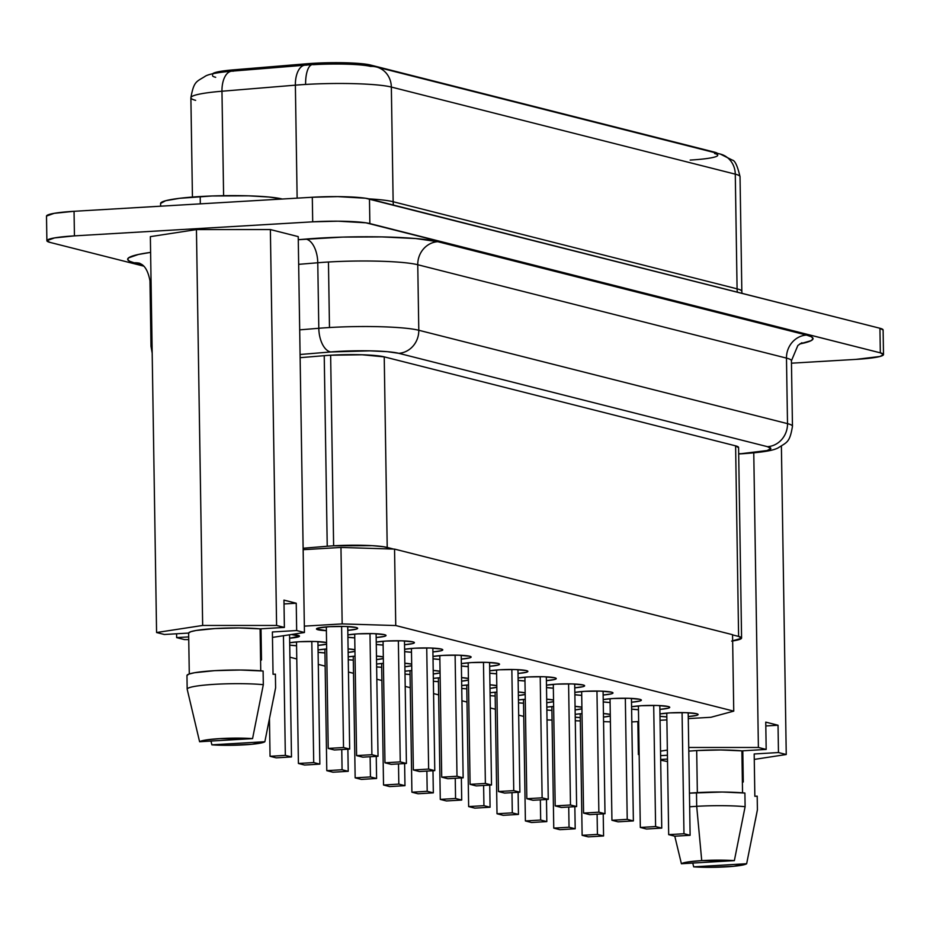 <?xml version="1.0" encoding="UTF-8"?>
<svg xmlns="http://www.w3.org/2000/svg" width="930" height="930" viewBox="0 0 930 930"><rect width="100%" height="100%" fill="white"/><g stroke="black" fill="none" stroke-linecap="round" stroke-linejoin="round"><path stroke-width="1.4" d="M791.43 360.898A68.669 7.417 179.1 0 0 786.478 358.108A21.971 20.286 104.2 0 1 806.519 335.067A90.64 9.788 -0.9 0 1 799.812 343.914L811.134 340.659L813.053 338.718L811.506 336.834L806.519 335.067A21.971 20.286 -75.8 0 0 786.478 358.108L787.512 423.638A68.669 7.417 -0.9 0 1 792.465 426.312L791.43 360.782A68.669 7.417 179.1 0 0 786.478 358.108L417.756 264.736L418.791 330.266L787.512 423.638L786.478 358.108L417.756 264.736A68.669 7.417 179.1 0 0 328.453 262.004A68.669 7.417 179.1 0 0 317.769 262.76L318.804 328.278A68.669 7.417 -0.9 0 1 329.476 327.534L328.453 262.004L329.476 327.534A68.669 7.417 -0.9 0 1 418.791 330.266L417.756 264.736A21.971 20.286 104.2 0 1 437.798 241.695L806.519 335.067L437.798 241.695A21.971 20.286 -75.8 0 0 417.756 264.736A68.669 7.417 179.1 0 0 328.453 262.004A68.669 7.417 179.1 0 0 317.769 262.76L318.804 328.278L299.693 329.859L318.804 328.278A21.971 11.509 85.3 0 0 330.755 351.959L300.088 354.493L330.755 351.959A21.971 11.509 -94.7 0 1 318.804 328.278A68.669 7.417 179.1 0 1 329.476 327.534A68.669 7.417 179.1 0 1 418.791 330.266A21.971 20.286 104.2 0 1 398.749 353.307L387.333 351.68L369.931 350.843L330.755 351.959A46.698 5.045 -0.9 0 1 398.749 353.307L767.471 446.679L398.749 353.307A21.971 20.286 -75.8 0 0 418.791 330.266L787.512 423.638A21.971 20.286 104.2 0 1 767.471 446.679A46.698 5.045 -0.9 0 1 741.559 453.642A46.698 5.045 -0.9 0 1 738.687 453.794A46.698 5.045 179.1 0 0 741.559 453.642L767.087 450.539L770.831 448.562L767.471 446.679A21.971 20.286 -75.8 0 0 787.512 423.638A68.669 7.417 179.1 0 1 792.453 426.428M742.593 453.724A21.971 8.114 -93.4 0 1 741.559 453.642A21.971 8.114 86.6 0 0 742.593 453.724M282.278 199.02A63.17 6.824 179.1 0 0 200.206 196.532L200.322 203.856L200.206 196.532A63.17 6.824 179.1 0 0 160.588 203.496L160.634 206.193M296.565 645.734A20.599 2.22 -0.9 0 1 289.73 645.106L296.565 645.734M289.683 642.769A20.599 2.22 -0.9 0 1 299.565 641.723L315.328 641.491L326.57 642.595A20.599 2.22 -0.9 0 0 299.565 641.723L289.683 642.769M324.942 652.918A20.599 2.22 -0.9 0 1 318.095 652.29L324.942 652.918M318.06 649.954A20.599 2.22 -0.9 0 1 326.674 648.989L318.06 649.954M353.307 660.102A20.599 2.22 -0.9 0 1 348.262 659.719L353.307 660.102M348.215 656.847A20.599 2.22 -0.9 0 1 355.039 656.173L348.215 656.847M381.684 667.287A20.599 2.22 -0.9 0 1 376.638 666.903L381.684 667.287M376.592 664.032A20.599 2.22 -0.9 0 1 383.416 663.357L376.592 664.032M410.049 674.471A20.599 2.22 -0.9 0 1 405.003 674.087L410.049 674.471M404.957 671.216A20.599 2.22 -0.9 0 1 411.781 670.542L404.957 671.216M438.425 681.655A20.599 2.22 -0.9 0 1 433.38 681.272L438.425 681.655M433.334 678.4A20.599 2.22 -0.9 0 1 440.157 677.726L433.334 678.4M466.79 688.839A20.599 2.22 -0.9 0 1 461.745 688.456L466.79 688.839M461.699 685.584A20.599 2.22 -0.9 0 1 468.522 684.91L461.699 685.584M495.167 696.024A20.599 2.22 -0.9 0 1 490.122 695.64L495.167 696.024M490.075 692.769A20.599 2.22 -0.9 0 1 496.899 692.094L490.075 692.769M523.544 703.208A20.599 2.22 -0.9 0 1 518.487 702.824L523.544 703.208M518.44 699.953A20.599 2.22 -0.9 0 1 525.264 699.279L518.44 699.953M551.909 710.392A20.599 2.22 -0.9 0 1 546.863 710.009L551.909 710.392M546.817 707.137A20.599 2.22 -0.9 0 1 553.641 706.463L546.817 707.137M316.467 628.913L326.384 630.691A20.599 2.22 -0.9 0 1 316.467 628.947A20.599 2.22 -0.9 0 1 329.383 626.681L345.146 626.448L356.178 627.494L357.655 628.32L356.004 629.203L347.797 630.354A20.599 2.22 -0.9 0 0 357.655 628.296A20.599 2.22 -0.9 0 0 329.383 626.681L318.118 628.041L316.467 628.947M354.749 637.875A20.599 2.22 -0.9 0 1 347.913 637.248L354.749 637.875M347.878 634.911A20.599 2.22 -0.9 0 1 357.748 633.865L373.511 633.632L384.543 634.679L386.031 635.504L384.381 636.387L376.173 637.538A20.599 2.22 -0.9 0 0 386.031 635.481A20.599 2.22 -0.9 0 0 357.748 633.865L347.878 634.911M383.125 645.06A20.599 2.22 -0.9 0 1 376.278 644.432L383.125 645.06M376.243 642.095A20.599 2.22 -0.9 0 1 386.124 641.049L401.888 640.817L412.92 641.863L414.396 642.688L412.746 643.572L404.538 644.723A20.599 2.22 -0.9 0 0 414.396 642.665A20.599 2.22 -0.9 0 0 386.124 641.049L376.243 642.095M411.49 652.244A20.599 2.22 -0.9 0 1 404.655 651.616L411.49 652.244M404.62 649.279A20.599 2.22 -0.9 0 1 414.489 648.233L430.253 648.001L441.285 649.047L442.773 649.884L441.122 650.756L432.915 651.907A20.599 2.22 -0.9 0 0 442.773 649.849A20.599 2.22 -0.9 0 0 414.489 648.233L404.62 649.279M439.867 659.428A20.599 2.22 -0.9 0 1 433.02 658.8L439.867 659.428M432.985 656.464A20.599 2.22 -0.9 0 1 442.866 655.418L458.63 655.185L469.662 656.231L471.138 657.068L469.487 657.94L461.28 659.091A20.599 2.22 -0.9 0 0 471.138 657.033A20.599 2.22 -0.9 0 0 442.866 655.418L432.985 656.464M468.232 666.612A20.599 2.22 -0.9 0 1 461.396 665.985L468.232 666.612M461.361 663.648A20.599 2.22 -0.9 0 1 471.231 662.602L486.995 662.369L498.027 663.415L499.515 664.253L497.864 665.124L489.657 666.275A20.599 2.22 -0.9 0 0 499.515 664.218A20.599 2.22 -0.9 0 0 471.231 662.602L461.361 663.648M496.608 673.797A20.599 2.22 -0.9 0 1 489.761 673.169L496.608 673.797M489.726 670.832A20.599 2.22 -0.9 0 1 499.608 669.786L515.371 669.554L526.403 670.6L527.88 671.437L526.229 672.309L518.022 673.46A20.599 2.22 -0.9 0 0 527.88 671.402A20.599 2.22 -0.9 0 0 499.608 669.786L489.726 670.832M524.985 680.981A20.599 2.22 -0.9 0 1 518.138 680.353L524.985 680.981M518.103 678.028A20.599 2.22 -0.9 0 1 527.973 676.97L543.736 676.738L554.768 677.784L556.256 678.621L554.606 679.493L546.398 680.644A20.599 2.22 -0.9 0 0 556.256 678.586A20.599 2.22 -0.9 0 0 527.973 676.97L518.103 678.017M553.35 688.165A20.599 2.22 -0.9 0 1 546.503 687.537L553.35 688.165M546.468 685.212A20.599 2.22 -0.9 0 1 556.349 684.154L572.113 683.922L583.145 684.968L584.621 685.805L582.971 686.677L574.775 687.828A20.599 2.22 -0.9 0 0 584.633 685.77A20.599 2.22 -0.9 0 0 556.349 684.154L546.468 685.201M581.727 695.349A20.599 2.22 -0.9 0 1 574.88 694.722L581.727 695.349M574.845 692.397A20.599 2.22 -0.9 0 1 584.714 691.339L600.478 691.106L611.51 692.153L612.998 692.99L611.347 693.861L603.14 695.012A20.599 2.22 -0.9 0 0 612.998 692.955A20.599 2.22 -0.9 0 0 584.714 691.339L574.845 692.397M610.092 702.534A20.599 2.22 -0.9 0 1 603.245 701.906L610.092 702.534M603.21 699.581A20.599 2.22 -0.9 0 1 613.091 698.523L628.854 698.29L639.887 699.337L641.363 700.174L639.712 701.046L631.517 702.197A20.599 2.22 -0.9 0 0 641.375 700.139A20.599 2.22 -0.9 0 0 613.091 698.523L603.21 699.581M638.468 709.718A20.599 2.22 -0.9 0 1 631.621 709.09L638.468 709.718M631.586 706.765A20.599 2.22 -0.9 0 1 641.456 705.707L657.231 705.475L668.252 706.521L669.74 707.358L668.089 708.23L659.882 709.381A20.599 2.22 -0.9 0 0 669.74 707.323A20.599 2.22 -0.9 0 0 641.456 705.707L631.586 706.765M580.285 717.576A20.599 2.22 -0.9 0 1 575.228 717.193L580.285 717.576M575.182 714.321A20.599 2.22 -0.9 0 1 582.006 713.647L575.182 714.321M666.833 716.902A20.599 2.22 -0.9 0 1 659.986 716.274L666.833 716.902M659.951 713.949A20.599 2.22 -0.9 0 1 669.833 712.892L685.596 712.659L696.628 713.705L698.116 714.542L696.465 715.414L688.258 716.565A20.599 2.22 -0.9 0 0 698.116 714.507A20.599 2.22 -0.9 0 0 669.833 712.892L659.951 713.949M731.654 641.084L741.512 638.282L738.606 636.422L735.607 445.854L384.23 356.864L387.217 547.445L393.657 549.072L340.961 547.456L342.17 623.902L395.75 625.541L394.553 549.095L395.75 625.541L733.747 711.136L732.549 634.69L733.747 711.136L710.892 717.286L688.281 718.611L710.892 717.286L733.747 711.136L395.75 625.541L342.17 623.902L340.961 547.456L303.145 549.688L340.961 547.456L393.657 549.072L383.486 546.724L372.244 545.654L333.626 545.805A41.199 4.452 179.1 0 0 327.232 546.247L324.233 355.678L300.134 357.678L324.233 355.678L327.232 546.247A41.199 4.452 -0.9 0 1 333.626 545.805L330.638 355.225A41.199 4.452 179.1 0 0 324.233 355.678A41.199 4.452 -0.9 0 1 330.638 355.225L362.165 354.772L384.23 356.864L735.607 445.854L738.525 447.702M305.04 65.112A21.971 11.509 85.3 0 0 295.368 85.165A65.925 7.115 -0.9 0 1 305.61 84.444A21.971 8.114 -93.4 0 1 312.434 64.589A21.971 8.114 -93.4 0 1 313.457 64.67A43.943 4.743 -0.9 0 1 370.617 66.425A21.971 20.286 104.2 0 1 376.359 66.96A21.971 20.286 104.2 0 1 391.344 87.06A65.925 7.115 179.1 0 0 305.61 84.444A65.925 7.115 179.1 0 0 295.368 85.165L221.968 91.233A65.925 7.115 179.1 0 0 190.882 97.778L192.44 197.055M741.954 293.322L741.838 291.404A65.925 7.115 -0.9 0 0 737.083 288.835L735.281 174.154L737.083 288.835L393.146 201.729A21.971 20.286 -75.8 0 0 393.448 205.065A21.971 20.286 104.2 0 1 393.146 201.729L391.344 87.06L393.146 201.729A65.925 7.115 -0.9 0 0 368.943 198.869A65.925 7.115 -0.9 0 1 393.146 201.729L737.083 288.835A21.971 20.286 -75.8 0 0 737.374 292.16A21.971 20.286 104.2 0 1 737.083 288.835A65.925 7.115 -0.9 0 1 741.838 291.509M696.686 750.568A41.885 4.522 179.1 0 0 688.793 751.149L696.686 750.568L697.349 792.616L696.686 750.568L720.669 749.964L741.896 750.859A41.885 4.522 179.1 0 0 696.686 750.568M674.785 836.186L681.399 863.738A32.957 3.557 -0.9 0 1 701.731 860.622L696.698 806.322A44.221 4.778 179.1 0 0 689.676 806.81A44.221 4.778 -0.9 0 1 696.698 806.322L696.489 792.662A44.221 4.778 179.1 0 0 689.456 793.162L722.296 792.023L744.895 793.046A44.221 4.778 179.1 0 0 696.489 792.662L696.698 806.322A44.221 4.778 -0.9 0 1 745.116 806.694L744.895 793.046L745.116 806.694A44.221 4.778 179.1 0 0 696.698 806.322L701.731 860.622A32.957 3.557 -0.9 0 1 734.363 860.622L745.116 806.694L734.363 860.622L701.731 860.622L688.095 861.936L681.399 863.738L734.363 860.622L681.399 863.738L674.785 836.186M260.598 660.556L261.493 659.94L261.005 628.796L261.493 659.94A31.039 3.348 -0.9 0 1 260.586 660.346A31.039 3.348 179.1 0 0 261.493 659.94L260.598 660.567M272.385 631.97L273.048 674.285L275.396 674.145L275.606 687.793L264.852 741.721A32.957 3.557 -0.9 0 1 244.52 744.837A32.957 3.557 -0.9 0 1 211.889 744.849L210.971 741.059L211.889 744.849L227.583 745.325L252.018 744.267L264.852 741.721L211.889 744.849L264.852 741.721L275.606 687.793L275.396 674.145L273.048 674.285L272.385 631.97L296.67 630.54L304.447 632.505L272.467 637.41L304.447 632.505L296.67 630.54L296.24 603.233L283.952 600.117L284.382 627.425L260.098 628.854L238.882 627.948L214.9 628.564L196.079 630.47L190.673 631.737L188.639 633.063L164.354 634.492L156.577 632.528L202.659 625.46L276.594 625.448L284.382 627.425L276.594 625.448L270.374 229.559L298.228 236.615L304.447 632.505L298.228 236.615L270.374 229.559L276.594 625.448L202.659 625.46L196.439 229.571L270.374 229.559L196.439 229.571L202.659 625.46L156.577 632.528L164.354 634.492L188.639 633.063L189.29 673.959L188.639 633.063A41.885 4.522 179.1 0 1 214.9 628.564A41.885 4.522 179.1 0 1 260.098 628.854L260.749 670.821L260.098 628.854L284.382 627.425L283.952 600.117L296.24 603.233L284.01 603.954L296.24 603.233L296.67 630.54L272.385 631.97M273.536 698.477L275.594 687.898A44.221 4.778 179.1 0 0 275.606 687.793M188.744 639.584L184.431 639.584L176.654 637.608L188.709 636.899L176.654 637.608L184.431 639.584L188.744 639.584M150.358 236.639L156.577 632.528L150.358 236.639L196.439 229.571L150.358 236.639M176.584 633.772L176.654 637.608L176.584 633.772M186.965 675.517L188.895 674.099L194.544 672.727L214.691 670.658L240.498 670.019L263.109 671.03A44.221 4.778 179.1 0 0 214.691 670.658A44.221 4.778 179.1 0 0 186.965 675.517L187.174 689.177A44.221 4.778 -0.9 0 1 214.9 684.306A44.221 4.778 -0.9 0 1 263.318 684.689L263.109 671.03L263.318 684.689A44.221 4.778 179.1 0 0 214.9 684.306A44.221 4.778 179.1 0 0 187.174 689.177L199.601 741.733A32.957 3.557 -0.9 0 1 252.565 738.606L263.318 684.689L252.565 738.606L219.933 738.618L206.297 739.931L199.601 741.733L252.565 738.606L199.601 741.733L187.174 689.177L186.965 675.517M638.375 754.532L639.166 754.416L638.375 754.532L639.166 754.73L638.375 754.532L637.852 721.587L638.375 754.532M660.544 751.138L667.356 750.092L660.544 751.138M688.735 747.464L758.392 747.464L766.181 749.429L741.896 750.859L766.181 749.429L758.392 747.464L753.765 452.875L758.392 747.464L688.735 747.464M667.438 755.253L660.614 755.648L667.438 755.253M742.547 792.837L741.896 750.859L742.547 792.837M855.949 359.387L879.978 356.481L883.5 354.609L880.326 352.842L365.874 222.805L338.113 221.189L312.701 221.828L74.435 235.871L54.545 237.906L46.884 240.649L50.057 242.416L143.522 266.085L50.057 242.416A43.943 4.743 -0.9 0 1 46.884 240.707A43.943 4.743 -0.9 0 1 74.435 235.871L312.701 221.828A43.943 4.743 -0.9 0 1 369.861 223.572L880.326 352.842A43.943 4.743 -0.9 0 1 883.5 354.551A43.943 4.743 -0.9 0 1 855.949 359.387L791.477 363.188L855.949 359.387M134.199 262.806L129.607 261.249L127.701 259.586L128.561 257.866L138.338 254.483L150.602 252.39A90.64 9.788 -0.9 0 0 134.199 262.806A21.971 20.286 104.2 0 1 139.256 263.19A21.971 20.286 -75.8 0 0 134.199 262.806L141.918 264.771L134.199 262.806M298.274 239.708L342.833 237.092L381.87 236.906L415.64 238.533L437.798 241.695A90.64 9.788 -0.9 0 0 305.819 239.08A21.971 11.509 -94.7 0 1 317.769 262.76L298.67 264.341L317.769 262.76A21.971 11.509 85.3 0 0 305.819 239.08L298.274 239.708M327.232 546.247L303.122 548.247L327.232 546.247M212.517 74.377L214.667 72.703L227.083 70.459L315.235 63.205L343.484 62.74L366.083 64.217L714.531 152.148L717.704 153.927M883.5 354.551L883.116 329.976A43.943 4.743 179.1 0 0 879.943 328.267L880.326 352.842L879.943 328.267L369.466 198.997L369.861 223.572L369.466 198.997A43.943 4.743 179.1 0 0 312.306 197.253L312.701 221.828L312.306 197.253L74.051 211.296L74.435 235.871L74.051 211.296A43.943 4.743 179.1 0 0 46.5 216.132L46.884 240.707M883.116 330.034L879.943 328.267L365.49 198.23L337.73 196.614L312.306 197.253L74.051 211.296L54.161 213.33L46.5 216.074M223.607 195.672L221.968 91.233L223.607 195.672M297.135 198.148L295.368 85.165L297.135 198.148M741.838 291.404L740.036 176.723A65.925 7.115 179.1 0 0 735.281 174.154L391.344 87.06A21.971 20.286 -75.8 0 0 376.673 67.041M195.637 100.347A65.925 7.115 -0.9 0 1 190.882 97.708A65.925 7.115 -0.9 0 1 221.968 91.233A21.971 11.509 -94.7 0 1 231.64 71.18A21.971 11.509 -94.7 0 1 233.232 71.226M312.434 64.589A21.971 8.114 86.6 0 0 305.61 84.444A65.925 7.115 -0.9 0 1 391.344 87.06L735.281 174.154A21.971 20.286 -75.8 0 0 720.297 154.055L376.359 66.96C360.526 63.903 339.252 63.112 312.515 64.577L231.768 71.168A21.971 11.509 85.3 0 0 221.968 91.233L295.368 85.165A21.971 11.509 -94.7 0 1 305.156 65.1A21.971 11.509 -94.7 0 1 306.633 65.158M690.176 160.076A43.943 4.743 179.1 0 0 714.554 153.52A21.971 20.286 104.2 0 1 720.599 154.136A21.971 20.286 104.2 0 1 735.281 174.154A65.925 7.115 -0.9 0 1 740.024 176.921M212.668 73.796A43.943 4.743 179.1 0 1 233.209 69.866L233.232 71.052L233.209 69.866L306.609 63.786A43.943 4.743 179.1 0 1 370.593 65.053L370.605 65.832L370.593 65.053L714.531 152.148A43.943 4.743 179.1 0 1 717.414 153.334M215.679 77.306A43.943 4.743 -0.9 0 1 212.517 75.586M306.609 63.786L306.633 64.984L306.609 63.786M151.067 282.069A68.669 7.417 179.1 0 1 149.974 280.697A68.669 7.417 179.1 0 1 151.032 279.442A68.669 7.417 179.1 0 0 149.974 280.779L150.997 346.297A68.669 7.417 -0.9 0 1 152.055 344.972A68.669 7.417 179.1 0 0 150.997 346.227M152.102 347.599A68.669 7.417 -0.9 0 1 150.997 346.297L152.195 353.191M741.582 638.027L738.583 447.458A41.199 4.452 179.1 0 0 735.607 445.854L738.606 636.422L732.549 634.888L738.606 636.422A41.199 4.452 -0.9 0 1 741.582 638.027A41.199 4.452 -0.9 0 1 732.642 640.944M384.23 356.864A41.199 4.452 179.1 0 0 330.638 355.225L333.626 545.805A41.199 4.452 -0.9 0 1 387.217 547.445L384.23 356.864M289.916 657.208L296.775 658.952L289.916 657.208M318.293 664.392L325.151 666.136L318.293 664.392M348.459 672.041L353.516 673.32L348.459 672.041M376.824 679.226L381.893 680.504L376.824 679.226M405.201 686.41L410.258 687.688L405.201 686.41M433.566 693.594L438.635 694.873L433.566 693.594M461.943 700.778L467 702.057L461.943 700.778M490.308 707.963L495.376 709.241L490.308 707.963M518.684 715.147L523.741 716.426L518.684 715.147M547.014 719.913L552.06 720.064L547.014 719.913M575.286 720.773L580.332 720.936L575.286 720.773M603.558 721.645L610.394 721.854L603.558 721.645M631.819 721.936L638.654 721.54L631.819 721.936M660.056 720.273L666.88 719.878L660.056 720.273M394.553 549.095L732.549 634.69L394.553 549.095M342.17 623.902L304.354 626.134L342.17 623.902M291.346 634.516L299.472 636.178L289.614 638.213A20.599 2.22 -0.9 0 0 299.472 636.155A20.599 2.22 -0.9 0 0 291.346 634.516M326.593 644.13L317.99 645.397A20.599 2.22 -0.9 0 0 326.593 644.13M348.087 648.884L354.935 649.779A20.599 2.22 -0.9 0 0 348.087 648.884M354.969 651.314L348.146 652.418A20.599 2.22 -0.9 0 0 354.969 651.314M376.464 656.069L383.311 656.964A20.599 2.22 -0.9 0 0 376.464 656.069M383.334 658.498L376.522 659.603A20.599 2.22 -0.9 0 0 383.334 658.498M404.829 663.253L411.676 664.148A20.599 2.22 -0.9 0 0 404.829 663.253M411.711 665.682L404.887 666.787A20.599 2.22 -0.9 0 0 411.711 665.682M433.206 670.437L440.053 671.332A20.599 2.22 -0.9 0 0 433.206 670.437M440.076 672.867L433.264 673.971A20.599 2.22 -0.9 0 0 440.076 672.867M461.571 677.621L468.429 678.516A20.599 2.22 -0.9 0 0 461.571 677.621M468.453 680.051L461.629 681.155A20.599 2.22 -0.9 0 0 468.453 680.051M489.947 684.806L496.794 685.701A20.599 2.22 -0.9 0 0 489.947 684.806M496.818 687.235L490.005 688.34A20.599 2.22 -0.9 0 0 496.818 687.235M518.324 691.99L525.171 692.885A20.599 2.22 -0.9 0 0 518.324 691.99M525.194 694.419L518.37 695.524A20.599 2.22 -0.9 0 0 525.194 694.419M546.689 699.174L553.536 700.069A20.599 2.22 -0.9 0 0 546.689 699.174M553.559 701.604L546.747 702.708A20.599 2.22 -0.9 0 0 553.559 701.604M575.066 706.358L581.913 707.253A20.599 2.22 -0.9 0 0 575.066 706.358M581.936 708.788L575.112 709.892A20.599 2.22 -0.9 0 0 581.936 708.788M603.431 713.543L610.278 714.438A20.599 2.22 -0.9 0 0 603.431 713.543M610.301 715.972L603.489 717.077A20.599 2.22 -0.9 0 0 610.301 715.972M668.682 834.64L666.775 713.101L668.682 834.64L674.831 836.198L690.118 835.291L688.188 712.764L690.118 835.291L683.969 833.733L668.682 834.64L674.831 836.198L690.118 835.291L683.969 833.733L682.074 712.589L683.969 833.733L668.682 834.64M640.317 827.456L638.399 705.917L640.317 827.456L646.455 829.014L661.753 828.107L659.823 705.579L661.753 828.107L655.604 826.549L640.317 827.456L646.455 829.014L661.753 828.107L655.604 826.549L653.697 705.405L655.604 826.549L640.317 827.456M611.94 820.272L610.034 698.732L611.94 820.272L618.09 821.829L633.377 820.923L631.447 698.395L633.377 820.923L627.227 819.365L611.94 820.272L618.09 821.829L633.377 820.923L627.227 819.365L625.332 698.221L627.227 819.365L611.94 820.272M583.575 813.087L581.657 691.548L583.575 813.087L589.713 814.645L605 813.738L603.082 691.211L605 813.738L598.862 812.181L583.575 813.087L589.713 814.645L605 813.738L598.862 812.181L596.955 691.037L598.862 812.181L583.575 813.087M555.198 805.903L553.292 684.364L555.198 805.903L561.348 807.461L576.635 806.554L574.705 684.027L576.635 806.554L570.485 804.996L555.198 805.903L561.348 807.461L576.635 806.554L570.485 804.996L568.59 683.852L570.485 804.996L555.198 805.903M526.833 798.719L524.915 677.18L526.833 798.719L532.971 800.277L548.258 799.37L546.34 676.842L548.258 799.37L542.12 797.812L526.833 798.719L532.971 800.277L548.258 799.37L542.12 797.812L540.214 676.668L542.12 797.812L526.833 798.719M498.457 791.535L496.55 669.995L498.457 791.535L504.606 793.092L519.893 792.186L517.964 669.658L519.893 792.186L513.744 790.628L498.457 791.535L504.606 793.092L519.893 792.186L513.744 790.628L511.849 669.484L513.744 790.628L498.457 791.535M470.092 784.35L468.174 662.811L470.092 784.35L476.23 785.908L491.517 785.001L489.599 662.474L491.517 785.001L485.379 783.444L470.092 784.35L476.23 785.908L491.517 785.001L485.379 783.444L483.472 662.3L485.379 783.444L470.092 784.35M441.715 777.166L439.809 655.627L441.715 777.166L447.865 778.724L463.152 777.817L461.222 655.29L463.152 777.817L457.002 776.259L441.715 777.166L447.865 778.724L463.152 777.817L457.002 776.259L455.107 655.115L457.002 776.259L441.715 777.166M413.35 769.982L411.432 648.442L413.35 769.982L419.488 771.54L434.775 770.633L432.857 648.105L434.775 770.633L428.637 769.075L413.35 769.982L419.488 771.54L434.775 770.633L428.637 769.075L426.731 647.931L428.637 769.075L413.35 769.982M384.974 762.798L383.067 641.258L384.974 762.798L391.123 764.355L406.41 763.449L404.48 640.921L406.41 763.449L400.26 761.891L384.974 762.798L391.123 764.355L406.41 763.449L400.26 761.891L398.354 640.747L400.26 761.891L384.974 762.798M356.597 755.613L354.69 634.074L356.597 755.613L362.747 757.171L378.033 756.264L376.115 633.737L378.033 756.264L371.895 754.707L356.597 755.613L362.747 757.171L378.033 756.264L371.895 754.707L369.989 633.562L371.895 754.707L356.597 755.613M328.232 748.429L326.325 626.89L328.232 748.429L334.382 749.987L349.668 749.08L347.739 626.553L349.668 749.08L343.519 747.522L328.232 748.429L334.382 749.987L349.668 749.08L343.519 747.522L341.612 626.378L343.519 747.522L328.232 748.429M582.134 835.314L580.215 713.775L582.134 835.314L588.272 836.872L603.57 835.965L603.221 813.843L603.57 835.965L597.42 834.408L582.134 835.314L588.272 836.872L603.57 835.965L597.42 834.408L597.106 814.203L597.42 834.408L582.134 835.314M553.757 828.13L551.85 706.591L553.757 828.13L559.907 829.688L575.193 828.781L574.845 806.659L575.193 828.781L569.044 827.223L553.757 828.13L559.907 829.688L575.193 828.781L569.044 827.223L568.73 807.019L569.044 827.223L553.757 828.13M525.392 820.946L523.474 699.407L525.392 820.946L531.53 822.504L546.817 821.597L546.48 799.475L546.817 821.597L540.679 820.039L525.392 820.946L531.53 822.504L546.817 821.597L540.679 820.039L540.365 799.835L540.679 820.039L525.392 820.946M497.015 813.762L495.109 692.222L497.015 813.762L503.165 815.319L518.452 814.413L518.103 792.29L518.452 814.413L512.302 812.855L497.015 813.762L503.165 815.319L518.452 814.413L512.302 812.855L511.988 792.651L512.302 812.855L497.015 813.762M468.65 806.577L466.732 685.038L468.65 806.577L474.788 808.135L490.075 807.228L489.738 785.106L490.075 807.228L483.937 805.671L468.65 806.577L474.788 808.135L490.075 807.228L483.937 805.671L483.612 785.466L483.937 805.671L468.65 806.577M440.274 799.393L438.367 677.854L440.274 799.393L446.423 800.951L461.71 800.044L461.361 777.922L461.71 800.044L455.561 798.486L440.274 799.393L446.423 800.951L461.71 800.044L455.561 798.486L455.247 778.282L455.561 798.486L440.274 799.393M411.909 792.209L409.991 670.669L411.909 792.209L418.047 793.767L433.334 792.86L432.985 770.738L433.334 792.86L427.196 791.302L411.909 792.209L418.047 793.767L433.334 792.86L427.196 791.302L426.87 771.098L427.196 791.302L411.909 792.209M383.532 785.025L381.625 663.485L383.532 785.025L389.682 786.582L404.969 785.676L404.62 763.553L404.969 785.676L398.819 784.118L383.532 785.025L389.682 786.582L404.969 785.676L398.819 784.118L398.505 763.914L398.819 784.118L383.532 785.025M355.155 777.84L353.249 656.301L355.155 777.84L361.305 779.398L376.592 778.491L376.243 756.369L376.592 778.491L370.454 776.934L355.155 777.84L361.305 779.398L376.592 778.491L370.454 776.934L370.128 756.729L370.454 776.934L355.155 777.84M326.79 770.656L324.884 649.117L326.79 770.656L332.94 772.214L348.227 771.307L347.878 749.185L348.227 771.307L342.077 769.749L326.79 770.656L332.94 772.214L348.227 771.307L342.077 769.749L341.763 749.545L342.077 769.749L326.79 770.656M298.414 763.472L296.507 641.933L298.414 763.472L304.563 765.03L319.85 764.123L317.932 641.595L319.85 764.123L313.712 762.565L298.414 763.472L304.563 765.03L319.85 764.123L313.712 762.565L311.806 641.421L313.712 762.565L298.414 763.472M270.049 756.288L269.468 719.099L270.049 756.288L276.198 757.845L291.485 756.939L289.567 634.783L291.485 756.939L285.336 755.381L270.049 756.288L276.198 757.845L291.485 756.939L285.336 755.381L283.452 635.725L285.336 755.381L270.049 756.288M786.245 754.509L754.265 759.415L786.245 754.509L781.398 446.202L786.245 754.509L778.468 752.544L786.245 754.509M667.531 761.589L660.684 760.182L667.531 761.589M660.672 759.485L667.496 759.078L660.672 759.485M757.404 809.809L757.194 796.15L754.846 796.289L754.184 753.974L778.468 752.544L778.038 725.237L765.75 722.122L766.181 749.429L765.75 722.122L778.038 725.237L765.809 725.958L778.038 725.237L778.468 752.544L754.184 753.974L754.846 796.289L757.194 796.15L757.404 809.809L746.651 863.726A32.957 3.557 -0.9 0 1 693.687 866.853L692.769 863.063L693.687 866.853L709.381 867.33L733.817 866.272L746.651 863.726L693.687 866.853L746.651 863.726L757.404 809.809A44.221 4.778 179.1 0 1 757.392 809.914L755.334 820.481M743.279 781.944L742.384 782.572L743.279 781.944A31.039 3.348 -0.9 0 1 742.384 782.351A31.039 3.348 179.1 0 0 743.279 781.944L742.791 750.812L743.279 781.944M160.599 203.403L165.656 200.717L179.571 198.311L212.087 195.974L248.543 195.835L268.886 197.02L282.371 199.043M801.869 342.752L797.859 345.483L791.43 360.782M792.465 426.312C789.698 442.878 787.001 442.11 777.794 448.086C773.632 450.027 766.704 452.061 742.512 453.735L738.687 453.945M231.768 71.168C218.015 72.401 209.308 74.016 205.623 76.004C196.66 81.886 193.952 80.468 190.882 97.778M720.297 154.055L732.363 160.111C734.979 160.495 737.537 166.04 740.036 176.723M149.974 280.779C146.37 261.935 138.175 263.934 138.977 263.085L139.93 263.353"/></g></svg>
